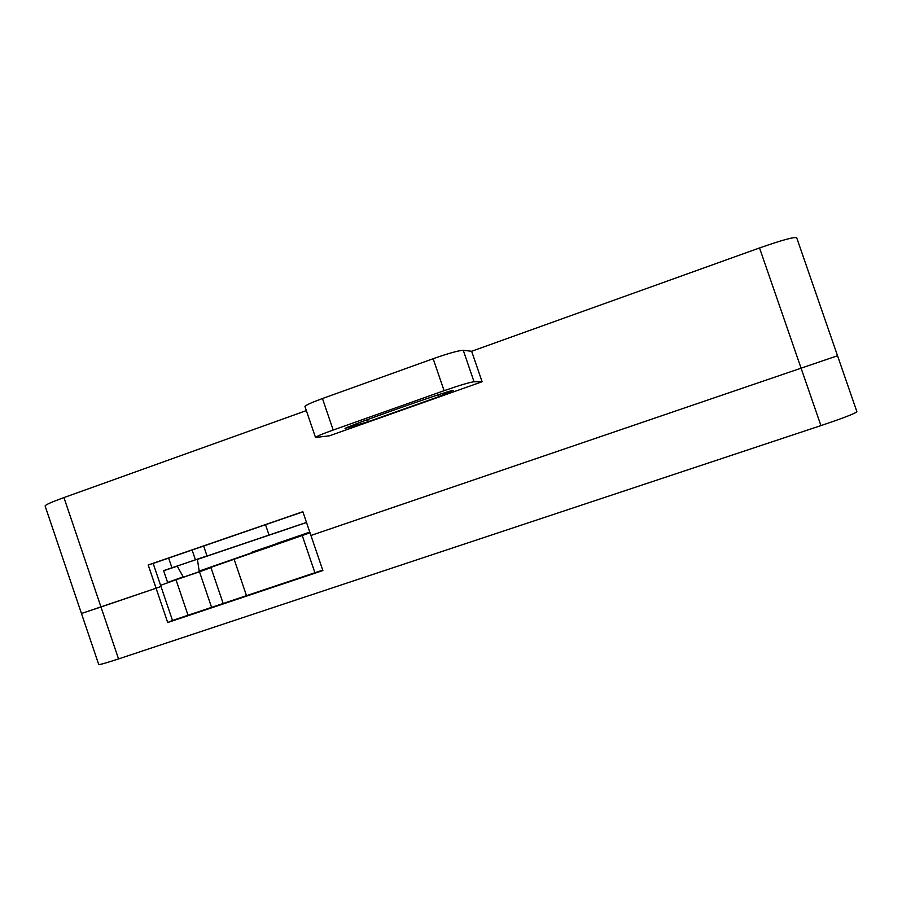 <?xml version="1.0" encoding="UTF-8"?>
<svg xmlns="http://www.w3.org/2000/svg" width="902" height="902" viewBox="0 0 902 902"><rect width="100%" height="100%" fill="white"/><g stroke="black" fill="none" stroke-linecap="round" stroke-linejoin="round"><path stroke-width="1.35" d="M302.88 511.84L153.16 563.423L160.973 586.458L156.08 588.228L160.973 586.458L172.496 620.463L167.704 622.527L322.871 570.538L310.931 535.472L837.53 355.738L856.9 411.729C855.276 413.443 843.291 418.066 820.933 425.609L118.545 658.922C106.165 662.993 99.558 664.853 98.724 664.492L81.462 613.484L156.08 588.228L148.199 564.99L302.846 511.716L310.931 535.472L837.53 355.749L796.692 237.733C794.155 236.764 781.763 240.169 759.529 247.96L820.933 425.609M482.096 381.749L474.046 381.76C469.649 382.301 459.659 385.278 444.088 390.69L333.188 430.028C321.924 434.076 316.027 436.557 315.508 437.481L329.433 435.801L482.096 381.749L471.645 351.273L759.529 247.96M45.123 506.011L45.1 505.966C45.427 504.816 51.707 502.019 63.941 497.577L306.342 410.59M315.508 437.481L304.944 406.509C305.383 405.314 311.213 402.653 322.454 398.537L433.152 358.714C448.7 353.28 458.746 350.472 463.267 350.292L471.645 351.273M197.391 559.161L199.274 571.71L183.365 577.179L177.198 566.061L206.998 555.903L163.612 570.628L167.727 582.76L160.59 585.33L176.003 579.783L188.033 615.254M274.163 533.51L295.585 526.182L274.163 533.51M197.403 559.285L306.488 522.427M163.645 570.752L177.266 566.174M197.425 559.398L306.511 522.483M269.089 535.202L265.515 524.716M195.418 559.781L192.103 550.006M171.944 567.832L168.64 558.09M206.998 555.903L203.649 546.026M368.287 421.651L439.037 396.598L453.221 390.386C447.02 390.78 347.044 426.375 345.038 428.439L368.287 421.651L367.565 419.565M153.16 563.423L148.199 564.99M176.003 579.783L199.489 571.778L211.575 607.373M199.489 571.778L210.978 567.629L223.155 603.483M199.263 571.62L210.978 567.629M172.496 620.463L322.736 570.109M167.704 622.527L156.08 588.228L100.979 607.001L118.545 658.922M309.758 532.033L252.132 552.622M309.882 532.372L251.962 552.137M199.184 571.101L309.916 532.484M183.185 576.852L167.614 582.455M45.1 505.966L81.462 613.484L100.979 607.001L63.941 497.577M199.229 571.417L310.017 532.8M277.455 543.207L298.889 535.867L277.455 543.207M234.001 558.902L246.494 595.67M302.271 535.619L314.911 572.736M333.188 430.028L322.454 398.537M444.088 390.69L433.152 358.714M474.046 381.76L463.267 350.292M439.037 396.598L438.383 394.67"/></g></svg>
